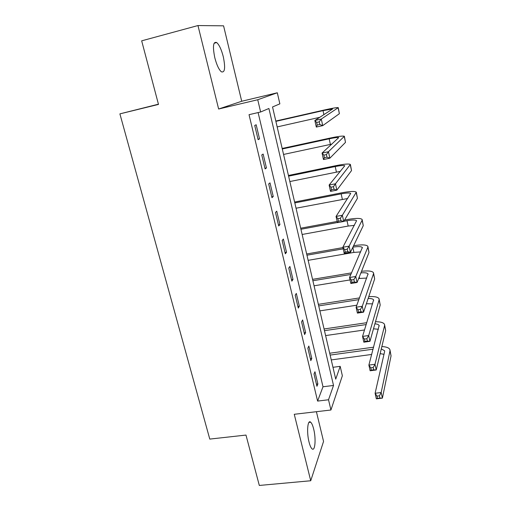 <?xml version="1.0" encoding="UTF-8"?>
<svg xmlns="http://www.w3.org/2000/svg" width="511" height="511" viewBox="0 0 511 511"><rect width="100%" height="100%" fill="white"/><g stroke="black" fill="none" stroke-linecap="round" stroke-linejoin="round"><path stroke-width="0.77" d="M313.684 429.099C312.796 425.535 311.799 423.242 310.688 422.207C307.654 419.071 306.472 432.127 309.027 442.009C309.915 445.528 310.905 447.789 311.997 448.799C315.121 451.884 316.162 438.693 313.684 429.099M223.294 56.727C221.435 49.561 219.238 44.834 216.709 42.554C213.17 41.334 212.538 46.399 214.805 57.756C216.69 64.923 218.874 69.598 221.34 71.789C224.891 72.952 225.543 67.937 223.294 56.727M340.192 366.342L342.357 375.764L330.93 410.007L328.516 399.768L333.517 385.454L268.907 108.485L260.629 111.986L257.742 99.741L277.313 92.778L279.862 103.854L272.535 106.952L335.721 379.143L340.192 366.342L332.974 367.3M158.436 104.187L119.893 113.87L209.778 439.09L245.983 435.072L259.313 485.45L310.726 480.755L323.552 441.421L316.405 411.706M218.638 109.015L241.716 101.255L223.575 25.831L197.961 25.55L218.638 109.015L257.742 99.741M241.716 101.255L277.313 92.778M119.893 113.87L158.493 104.423L141.668 40.835L197.961 25.55M260.629 111.986L249.036 114.681L317.599 401.084L323.003 386.77L258.112 112.573M254.727 125.451L258.119 139.669L259.531 138.883L256.171 124.761L254.727 125.451M261.766 154.942L265.1 168.924L266.448 167.94L263.139 154.054L261.766 154.942M268.677 183.941L271.961 197.687L273.251 196.518L270 182.861L268.677 183.941M275.48 212.455L278.706 225.977L279.939 224.616L276.738 211.184L275.48 212.455M282.168 240.496L285.336 253.795L286.518 252.255L283.375 239.046L282.168 240.496M288.747 268.077L291.864 281.159L292.988 279.447L289.897 266.455L288.747 268.077M295.217 295.211L298.283 308.082L299.357 306.204L296.316 293.416L295.217 295.211M301.586 321.904L304.601 334.564L305.623 332.527L302.633 319.943L301.586 321.904M307.846 348.17L310.822 360.632L311.793 358.435L308.842 346.049L307.846 348.17M314.016 374.02L316.935 386.284L317.861 383.94L314.961 371.746L314.016 374.02M330.93 410.007L294.259 414.287L310.726 480.755M317.599 401.084L328.516 399.768M323.003 386.77L333.517 385.454M258.01 139.222L259.531 138.883M264.941 168.26L266.448 167.94M271.75 196.812L273.251 196.518M278.45 224.897L279.939 224.616M285.036 252.523L286.518 252.255M291.519 279.696L292.988 279.447M297.894 306.434L299.357 306.204M304.166 332.744L305.623 332.527M310.343 358.633L311.793 358.435M316.424 384.119L317.861 383.94M319.222 121.848L316.641 122.423L317.222 125.061L319.803 124.486L319.222 121.848L321.291 119.05L322.735 125.636L316.309 127.06L314.859 120.5L321.291 119.05L338.269 107.636C336.992 107.412 332.214 108.223 323.936 110.076L275.806 121.037M275.876 121.356L323.029 110.632L332.552 109.009L314.859 120.5L316.641 122.423M277.166 126.92L319.835 117.306M319.803 124.486L322.735 125.636L339.374 113.698L338.295 107.77M316.309 127.06L317.222 125.061M326.414 154.578L323.853 155.12L324.421 157.707L326.983 157.171L326.414 154.578L328.445 151.722L329.857 158.18L323.476 159.521L322.051 153.076L328.445 151.722L344.376 136.277C343.047 135.747 338.269 136.348 330.029 138.085L282.168 148.458M282.289 148.976L329.167 138.82C334.654 137.67 337.835 137.267 338.71 137.625L322.051 153.076L323.853 155.12M283.56 154.45L331.863 144.102M326.983 157.171L329.857 158.18L345.493 142.377L344.42 136.488M323.476 159.521L324.421 157.707M333.472 186.7L330.924 187.211L331.486 189.753L334.034 189.249L333.472 186.7L335.465 183.781L336.851 190.124L330.515 191.376L329.116 185.052L335.465 183.781L350.386 164.459C349.007 163.629 344.222 164.025 336.027 165.641L288.44 175.458M288.6 176.161L335.216 166.56C340.671 165.481 343.852 165.219 344.765 165.775L329.116 185.052L330.924 187.211M289.852 181.546L340.403 171.357M334.034 189.249L336.851 190.124L351.517 170.591L350.45 164.74M330.515 191.376L331.486 189.753M340.403 218.235L337.867 218.708L338.416 221.199L340.952 220.733L340.403 218.235L342.357 215.252L343.718 221.48L337.42 222.643L336.046 216.434L342.357 215.252L356.301 192.181C354.87 191.063 350.08 191.261 341.929 192.768L294.611 202.037M294.815 202.918L341.163 193.854C346.592 192.851 349.773 192.724 350.718 193.465L336.046 216.434L337.867 218.708M296.041 208.22L347.704 198.504M340.952 220.733L343.718 221.48L357.438 198.345L356.378 192.532M337.42 222.643L338.416 221.199M347.199 249.183L344.689 249.624L345.225 252.076L347.742 251.636L347.199 249.183L349.122 246.149L350.457 252.262L344.203 253.347L342.855 247.247L349.122 246.149L362.107 220.228L362.127 219.455C360.638 218.063 355.848 218.069 347.742 219.468L344.561 220.062M337.151 221.435L300.685 228.206M300.928 229.26L337.388 222.509M343.814 221.314L347.014 220.72C352.418 219.794 355.605 219.794 356.582 220.72L342.855 247.247L344.689 249.624M302.142 234.479L348.176 226.047L354.391 225.37M347.742 251.636L350.457 252.262L363.264 225.651L362.216 219.883M344.203 253.347L345.225 252.076M342.932 247.605L306.664 253.973M306.951 255.2L343.207 248.844M308.139 260.342L353.919 252.408L360.715 251.897M352.922 247.145C358.217 246.315 361.36 246.443 362.35 247.535L349.537 277.505L355.758 276.483L367.863 247.19L367.85 246.302C366.342 244.648 361.59 244.456 353.599 245.727M353.88 279.574L355.758 276.483L357.074 282.487L350.859 283.496L349.537 277.505L351.383 279.983L351.913 282.391L354.404 281.983L353.88 279.574L351.383 279.983M354.404 281.983L357.074 282.487L368.999 252.53L367.958 246.794M350.859 283.496L351.913 282.391M351.555 272.88L312.553 279.351M312.879 280.743L350.865 274.458M314.054 285.802L350.067 279.919M358.658 278.514L366.783 278.061M360.9 272.88C364.931 272.529 367.307 272.88 368.029 273.934L356.103 307.226L362.286 306.274L373.522 273.724L373.49 272.721C372.251 271.022 368.265 270.543 361.539 271.277M360.434 309.423L362.286 306.274L363.577 312.17L357.4 313.102L356.103 307.226L357.956 309.8L358.473 312.157L360.958 311.787L360.434 309.423L357.956 309.8M360.958 311.787L363.577 312.17L374.646 278.974L373.611 273.283M357.4 313.102L358.473 312.157M359.514 297.913L318.359 304.345M318.717 305.897L358.882 299.644M319.873 310.88L356.844 305.195M368.144 298.462C371.229 298.437 373.049 298.922 373.618 299.919L362.548 336.41L368.693 335.542L379.098 299.836L379.041 298.731C377.968 297 374.537 296.303 368.757 296.642M366.381 303.751L372.66 303.853M366.872 338.736L368.693 335.542L369.958 341.329L363.826 342.191L362.548 336.41L364.413 339.08L364.924 341.399L367.383 341.054L366.872 338.736L364.413 339.08M367.383 341.054L369.958 341.329L380.203 305.01L379.175 299.357M363.826 342.191L364.924 341.399M366.809 322.69L324.076 328.969M324.466 330.668L366.227 324.562M325.609 335.58L364.554 329.959M374.895 323.821C377.252 324.012 378.657 324.574 379.117 325.501L368.885 365.09L374.985 364.286L384.585 325.545L384.502 324.338C383.537 322.582 380.529 321.713 375.483 321.751M373.49 328.809L378.389 329.276M373.202 367.53L374.985 364.286L376.23 369.977L370.136 370.762L368.885 365.09L370.756 367.85L371.254 370.124L373.701 369.811L373.202 367.53L370.756 367.85M373.701 369.811L376.23 369.977L385.671 330.643L384.649 325.022M370.136 370.762L371.254 370.124M373.637 347.18L329.704 353.229M330.132 355.075L373.1 349.192M331.256 359.916L371.708 354.449M381.289 348.917L384.534 350.687L384.604 351.587L375.106 393.266L381.168 392.531L389.989 350.859L389.88 349.55C388.999 347.767 386.316 346.777 381.851 346.567M380.152 353.638L383.978 354.321M379.418 395.821L381.168 392.531L382.394 398.126L376.339 398.842L375.106 393.266L376.984 396.108L377.482 398.35L379.909 398.063L379.418 395.821L376.984 396.108M379.909 398.063L382.394 398.126L391.056 355.873L390.04 350.291M376.339 398.842L377.482 398.35M323.029 110.632L323.91 114.688M338.135 107.904L339.374 113.698M329.167 138.82L330.387 144.402M344.28 136.68L345.493 142.377M335.216 166.56L336.41 172.054M350.316 164.983L351.517 170.591M341.163 193.854L342.338 199.264M356.263 192.826L357.438 198.345M347.014 220.72L348.176 226.047M362.107 220.228L363.264 225.651M352.82 247.35L353.919 252.408M367.863 247.19L368.999 252.53M359.271 276.968L359.578 278.361M373.522 273.724L374.646 278.974M379.098 299.836L380.203 305.01M384.585 325.545L385.671 330.643M389.989 350.859L391.056 355.873M310.688 422.207L308.938 422.405M216.709 42.554L214.083 43.243M362.35 247.535L362.42 247.867M368.029 273.934L368.105 274.311M373.618 299.919L373.707 300.334M379.117 325.501L379.213 325.961M384.534 350.687L384.642 351.185"/></g></svg>
